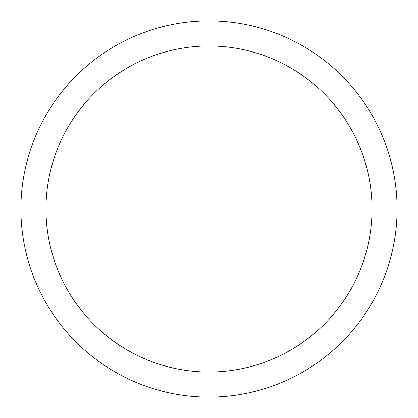 <?xml version="1.0" encoding="UTF-8"?>
<svg xmlns="http://www.w3.org/2000/svg" width="418" height="418" viewBox="0 0 418 418"><rect width="100%" height="100%" fill="white"/><g stroke="black" fill="none" stroke-linecap="round" stroke-linejoin="round"><path stroke-width="0.63" d="M209 20.9A188.1 188.1 0 0 1 397.1 209A188.1 188.1 0 0 1 209 397.1A188.1 188.1 0 0 1 20.9 209A188.1 188.1 0 0 1 209 20.9M209 45.98A163.02 163.02 0 0 1 372.02 209A163.02 163.02 0 0 1 209 372.02A163.02 163.02 0 0 1 45.98 209A163.02 163.02 0 0 1 209 45.98"/></g></svg>

